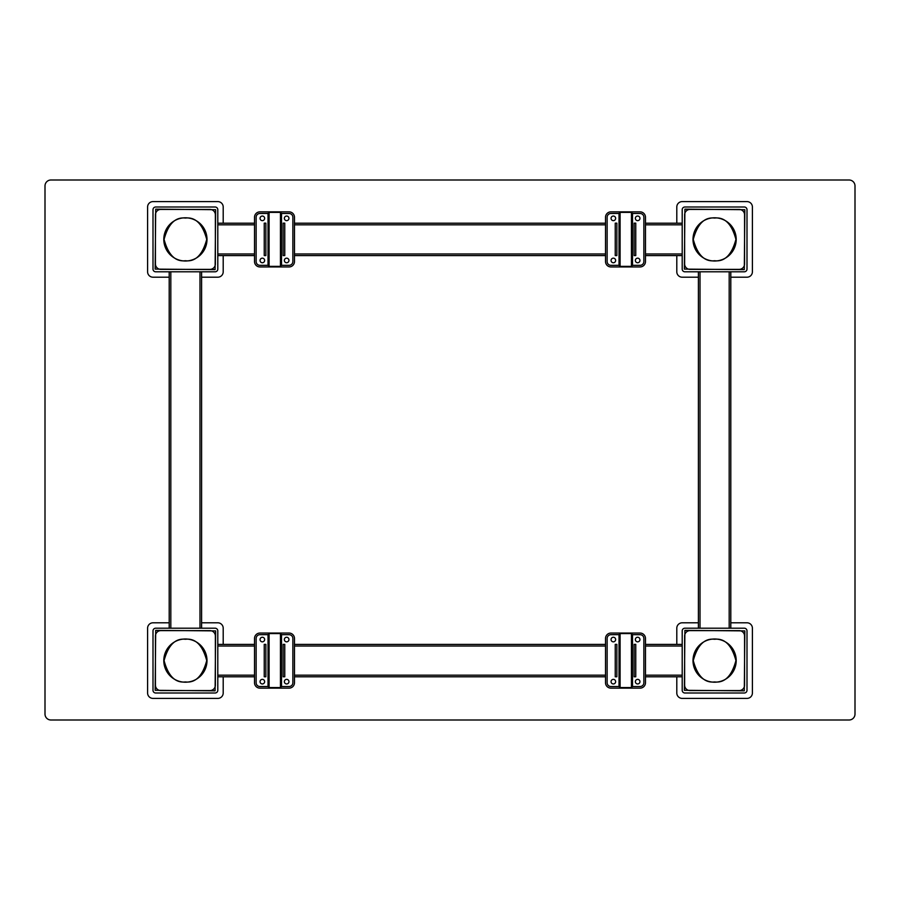 <?xml version="1.0" encoding="UTF-8"?>
<svg xmlns="http://www.w3.org/2000/svg" width="900" height="900" viewBox="0 0 900 900"><rect width="100%" height="100%" fill="white"/><g stroke="black" fill="none" stroke-linecap="round" stroke-linejoin="round"><path stroke-width="1.35" d="M855 714.06L855 185.94A5.94 5.94 0 0 0 849.06 180L50.94 180A5.94 5.94 0 0 0 45 185.94L45 714.06A5.94 5.94 0 0 0 50.94 720L849.06 720A5.94 5.94 0 0 0 855 714.06L855 185.94M849.06 720L50.94 720M45 714.06L45 185.94M50.94 180L849.06 180M223.2 223.2L223.2 207A5.4 5.4 0 0 0 217.8 201.6L153 201.6A5.4 5.4 0 0 0 147.6 207L147.6 271.8A5.4 5.4 0 0 0 153 277.2L169.2 277.2M201.6 277.2L217.8 277.2A5.4 5.4 0 0 0 223.2 271.8L223.2 255.6M223.2 644.4L223.2 628.2A5.4 5.4 0 0 0 217.8 622.8L201.6 622.8M169.2 622.8L153 622.8A5.4 5.4 0 0 0 147.6 628.2L147.6 693A5.4 5.4 0 0 0 153 698.4L217.8 698.4A5.4 5.4 0 0 0 223.2 693L223.2 676.8M730.8 277.2L747 277.2A5.4 5.4 0 0 0 752.4 271.8L752.4 207A5.4 5.4 0 0 0 747 201.6L682.2 201.6A5.4 5.4 0 0 0 676.8 207L676.8 223.2M676.8 255.6L676.8 271.8A5.4 5.4 0 0 0 682.2 277.2L698.4 277.2M676.8 676.8L676.8 693A5.4 5.4 0 0 0 682.2 698.4L747 698.4A5.4 5.4 0 0 0 752.4 693L752.4 628.2A5.4 5.4 0 0 0 747 622.8L730.8 622.8M698.4 622.8L682.2 622.8A5.4 5.4 0 0 0 676.8 628.2L676.8 644.4M690.03 269.37A5.4 5.4 0 0 1 684.63 263.97L684.63 214.83A5.4 5.4 0 0 1 690.03 209.43L739.17 209.43A5.4 5.4 0 0 1 744.57 214.83L744.57 263.97A5.4 5.4 0 0 1 739.17 269.37L690.03 269.37M259.92 633.06A5.4 5.4 0 0 0 254.52 638.46L254.52 682.74A5.4 5.4 0 0 0 259.92 688.14L289.08 688.14A5.4 5.4 0 0 0 294.48 682.74L294.48 638.46A5.4 5.4 0 0 0 289.08 633.06L259.92 633.06M217.8 255.6L254.52 255.6M294.48 255.6L605.52 255.6M645.48 255.6L682.2 255.6M682.2 223.2L645.48 223.2M605.52 223.2L294.48 223.2M254.52 223.2L217.8 223.2M698.4 271.8L698.4 628.2M730.8 628.2L730.8 271.8M160.83 690.57A5.4 5.4 0 0 1 155.43 685.17L155.43 636.03A5.4 5.4 0 0 1 160.83 630.63L209.97 630.63A5.4 5.4 0 0 1 215.37 636.03L215.37 685.17A5.4 5.4 0 0 1 209.97 690.57L160.83 690.57M217.8 676.8L254.52 676.8M294.48 676.8L605.52 676.8M645.48 676.8L682.2 676.8M682.2 644.4L645.48 644.4M605.52 644.4L294.48 644.4M254.52 644.4L217.8 644.4M169.2 271.8L169.2 628.2M201.6 628.2L201.6 271.8M185.4 217.8A21.6 21.6 0 0 0 163.8 239.4A21.6 21.6 0 0 0 185.4 261A21.6 21.6 0 0 0 207 239.4A21.6 21.6 0 0 0 185.4 217.8A21.6 21.6 0 0 1 207 239.4A21.6 21.6 0 0 1 185.4 261M610.92 633.06A5.4 5.4 0 0 0 605.52 638.46L605.52 682.74A5.4 5.4 0 0 0 610.92 688.14L640.08 688.14A5.4 5.4 0 0 0 645.48 682.74L645.48 638.46A5.4 5.4 0 0 0 640.08 633.06L610.92 633.06M714.6 217.8A21.6 21.6 0 0 0 693 239.4A21.6 21.6 0 0 0 714.6 261A21.6 21.6 0 0 0 736.2 239.4A21.6 21.6 0 0 0 714.6 217.8A21.6 21.6 0 0 1 736.2 239.4A21.6 21.6 0 0 1 714.6 261M690.03 690.57A5.4 5.4 0 0 1 684.63 685.17L684.63 636.03A5.4 5.4 0 0 1 690.03 630.63L739.17 630.63A5.4 5.4 0 0 1 744.57 636.03L744.57 685.17A5.4 5.4 0 0 1 739.17 690.57L690.03 690.57M160.83 269.37A5.4 5.4 0 0 1 155.43 263.97L155.43 214.83A5.4 5.4 0 0 1 160.83 209.43L209.97 209.43A5.4 5.4 0 0 1 215.37 214.83L215.37 263.97A5.4 5.4 0 0 1 209.97 269.37L160.83 269.37M610.92 211.86A5.4 5.4 0 0 0 605.52 217.26L605.52 261.54A5.4 5.4 0 0 0 610.92 266.94L640.08 266.94A5.4 5.4 0 0 0 645.48 261.54L645.48 217.26A5.4 5.4 0 0 0 640.08 211.86L610.92 211.86M714.6 639A21.6 21.6 0 0 0 693 660.6A21.6 21.6 0 0 0 714.6 682.2A21.6 21.6 0 0 0 736.2 660.6A21.6 21.6 0 0 0 714.6 639A21.6 21.6 0 0 1 736.2 660.6A21.6 21.6 0 0 1 714.6 682.2M259.92 211.86A5.4 5.4 0 0 0 254.52 217.26L254.52 261.54A5.4 5.4 0 0 0 259.92 266.94L289.08 266.94A5.4 5.4 0 0 0 294.48 261.54L294.48 217.26A5.4 5.4 0 0 0 289.08 211.86L259.92 211.86M185.4 639A21.6 21.6 0 0 0 163.8 660.6A21.6 21.6 0 0 0 185.4 682.2A21.6 21.6 0 0 0 207 660.6A21.6 21.6 0 0 0 185.4 639A21.6 21.6 0 0 1 207 660.6A21.6 21.6 0 0 1 185.4 682.2M744.3 693A2.7 2.7 0 0 0 747 690.3L747 630.9A2.7 2.7 0 0 0 744.3 628.2L684.9 628.2A2.7 2.7 0 0 0 682.2 630.9L682.2 690.3A2.7 2.7 0 0 0 684.9 693L744.3 693M684.9 630.36L744.84 630.9L744.3 690.84L684.36 690.3L684.9 630.36M215.1 693A2.7 2.7 0 0 0 217.8 690.3L217.8 630.9A2.7 2.7 0 0 0 215.1 628.2L155.7 628.2A2.7 2.7 0 0 0 153 630.9L153 690.3A2.7 2.7 0 0 0 155.7 693L215.1 693M155.7 630.36L215.64 630.9L215.1 690.84L155.16 690.3L155.7 630.36M744.3 271.8A2.7 2.7 0 0 0 747 269.1L747 209.7A2.7 2.7 0 0 0 744.3 207L684.9 207A2.7 2.7 0 0 0 682.2 209.7L682.2 269.1A2.7 2.7 0 0 0 684.9 271.8L744.3 271.8M684.9 209.16L744.84 209.7L744.3 269.64L684.36 269.1L684.9 209.16M215.1 271.8A2.7 2.7 0 0 0 217.8 269.1L217.8 209.7A2.7 2.7 0 0 0 215.1 207L155.7 207A2.7 2.7 0 0 0 153 209.7L153 269.1A2.7 2.7 0 0 0 155.7 271.8L215.1 271.8M155.7 209.16L215.64 209.7L215.1 269.64L155.16 269.1L155.7 209.16M281.486 265.32L289.08 265.32A3.78 3.78 0 0 0 292.86 261.54L292.86 217.26A3.78 3.78 0 0 0 289.08 213.48L281.52 213.48L281.52 265.286L280.44 266.366L280.44 212.366L269.1 212.366L269.1 266.366L280.44 266.366M269.1 266.366L268.02 265.286L268.02 213.446L259.92 213.48A3.78 3.78 0 0 0 256.14 217.26L256.14 261.54A3.78 3.78 0 0 0 259.92 265.32L268.054 265.32M265.86 223.166L265.86 255.566L264.24 255.566L264.24 223.166L265.86 223.166M283.14 255.566L283.14 223.166L284.76 223.166L284.76 255.566L283.14 255.566M284.355 218.34A2.295 2.295 0 0 0 286.65 220.635A2.295 2.295 0 0 0 288.945 218.34A2.295 2.295 0 0 0 286.65 216.045A2.295 2.295 0 0 0 284.355 218.34M260.055 260.46A2.295 2.295 0 0 0 262.35 262.755A2.295 2.295 0 0 0 264.645 260.46A2.295 2.295 0 0 0 262.35 258.165A2.295 2.295 0 0 0 260.055 260.46M284.355 260.46A2.295 2.295 0 0 0 286.65 262.755A2.295 2.295 0 0 0 288.945 260.46A2.295 2.295 0 0 0 286.65 258.165A2.295 2.295 0 0 0 284.355 260.46M260.055 218.34A2.295 2.295 0 0 0 262.35 220.635A2.295 2.295 0 0 0 264.645 218.34A2.295 2.295 0 0 0 262.35 216.045A2.295 2.295 0 0 0 260.055 218.34M632.486 265.32L640.08 265.32A3.78 3.78 0 0 0 643.86 261.54L643.86 217.26A3.78 3.78 0 0 0 640.08 213.48L632.52 213.48L632.52 265.286L631.44 266.366L631.44 212.366L620.1 212.366L620.1 266.366L631.44 266.366M620.1 266.366L619.02 265.286L619.02 213.446L610.92 213.48A3.78 3.78 0 0 0 607.14 217.26L607.14 261.54A3.78 3.78 0 0 0 610.92 265.32L619.054 265.32M616.86 223.166L616.86 255.566L615.24 255.566L615.24 223.166L616.86 223.166M634.14 255.566L634.14 223.166L635.76 223.166L635.76 255.566L634.14 255.566M635.355 218.34A2.295 2.295 0 0 0 637.65 220.635A2.295 2.295 0 0 0 639.945 218.34A2.295 2.295 0 0 0 637.65 216.045A2.295 2.295 0 0 0 635.355 218.34M611.055 260.46A2.295 2.295 0 0 0 613.35 262.755A2.295 2.295 0 0 0 615.645 260.46A2.295 2.295 0 0 0 613.35 258.165A2.295 2.295 0 0 0 611.055 260.46M635.355 260.46A2.295 2.295 0 0 0 637.65 262.755A2.295 2.295 0 0 0 639.945 260.46A2.295 2.295 0 0 0 637.65 258.165A2.295 2.295 0 0 0 635.355 260.46M611.055 218.34A2.295 2.295 0 0 0 613.35 220.635A2.295 2.295 0 0 0 615.645 218.34A2.295 2.295 0 0 0 613.35 216.045A2.295 2.295 0 0 0 611.055 218.34M632.486 686.52L640.08 686.52A3.78 3.78 0 0 0 643.86 682.74L643.86 638.46A3.78 3.78 0 0 0 640.08 634.68L632.52 634.68L632.52 686.486L631.44 687.566L631.44 633.566L620.1 633.566L620.1 687.566L631.44 687.566M620.1 687.566L619.02 686.486L619.02 634.646L610.92 634.68A3.78 3.78 0 0 0 607.14 638.46L607.14 682.74A3.78 3.78 0 0 0 610.92 686.52L619.054 686.52M616.86 644.366L616.86 676.766L615.24 676.766L615.24 644.366L616.86 644.366M634.14 676.766L634.14 644.366L635.76 644.366L635.76 676.766L634.14 676.766M635.355 639.54A2.295 2.295 0 0 0 637.65 641.835A2.295 2.295 0 0 0 639.945 639.54A2.295 2.295 0 0 0 637.65 637.245A2.295 2.295 0 0 0 635.355 639.54M611.055 681.66A2.295 2.295 0 0 0 613.35 683.955A2.295 2.295 0 0 0 615.645 681.66A2.295 2.295 0 0 0 613.35 679.365A2.295 2.295 0 0 0 611.055 681.66M635.355 681.66A2.295 2.295 0 0 0 637.65 683.955A2.295 2.295 0 0 0 639.945 681.66A2.295 2.295 0 0 0 637.65 679.365A2.295 2.295 0 0 0 635.355 681.66M611.055 639.54A2.295 2.295 0 0 0 613.35 641.835A2.295 2.295 0 0 0 615.645 639.54A2.295 2.295 0 0 0 613.35 637.245A2.295 2.295 0 0 0 611.055 639.54M281.486 686.52L289.08 686.52A3.78 3.78 0 0 0 292.86 682.74L292.86 638.46A3.78 3.78 0 0 0 289.08 634.68L281.52 634.68L281.52 686.486L280.44 687.566L280.44 633.566L269.1 633.566L269.1 687.566L280.44 687.566M269.1 687.566L268.02 686.486L268.02 634.646L259.92 634.68A3.78 3.78 0 0 0 256.14 638.46L256.14 682.74A3.78 3.78 0 0 0 259.92 686.52L268.054 686.52M265.86 644.366L265.86 676.766L264.24 676.766L264.24 644.366L265.86 644.366M283.14 676.766L283.14 644.366L284.76 644.366L284.76 676.766L283.14 676.766M284.355 639.54A2.295 2.295 0 0 0 286.65 641.835A2.295 2.295 0 0 0 288.945 639.54A2.295 2.295 0 0 0 286.65 637.245A2.295 2.295 0 0 0 284.355 639.54M260.055 681.66A2.295 2.295 0 0 0 262.35 683.955A2.295 2.295 0 0 0 264.645 681.66A2.295 2.295 0 0 0 262.35 679.365A2.295 2.295 0 0 0 260.055 681.66M284.355 681.66A2.295 2.295 0 0 0 286.65 683.955A2.295 2.295 0 0 0 288.945 681.66A2.295 2.295 0 0 0 286.65 679.365A2.295 2.295 0 0 0 284.355 681.66M260.055 639.54A2.295 2.295 0 0 0 262.35 641.835A2.295 2.295 0 0 0 264.645 639.54A2.295 2.295 0 0 0 262.35 637.245A2.295 2.295 0 0 0 260.055 639.54M682.2 253.98L645.48 253.98M605.52 253.98L294.48 253.98M254.52 253.98L217.8 253.98M217.8 224.82L254.52 224.82M294.48 224.82L605.52 224.82M645.48 224.82L682.2 224.82M729.18 271.8L729.18 628.2M700.02 628.2L700.02 271.8M682.2 675.18L645.48 675.18M605.52 675.18L294.48 675.18M254.52 675.18L217.8 675.18M217.8 646.02L254.52 646.02M294.48 646.02L605.52 646.02M645.48 646.02L682.2 646.02M199.98 271.8L199.98 628.2M170.82 628.2L170.82 271.8M185.4 260.73C175.32 261.945 168.21 254.835 164.07 239.4C168.21 223.965 175.32 216.855 185.4 218.07C195.48 216.855 202.59 223.965 206.73 239.4C202.59 254.835 195.48 261.945 185.4 260.73M714.6 260.73C704.52 261.945 697.41 254.835 693.27 239.4C697.41 223.965 704.52 216.855 714.6 218.07C724.68 216.855 731.79 223.965 735.93 239.4C731.79 254.835 724.68 261.945 714.6 260.73M714.6 681.93C704.52 683.145 697.41 676.035 693.27 660.6C697.41 645.165 704.52 638.055 714.6 639.27C724.68 638.055 731.79 645.165 735.93 660.6C731.79 676.035 724.68 683.145 714.6 681.93M185.4 681.93C175.32 683.145 168.21 676.035 164.07 660.6C168.21 645.165 175.32 638.055 185.4 639.27C195.48 638.055 202.59 645.165 206.73 660.6C202.59 676.035 195.48 683.145 185.4 681.93M281.52 213.446L280.44 212.366M268.02 213.446L269.1 212.366M632.52 213.446L631.44 212.366M619.02 213.446L620.1 212.366M632.52 634.646L631.44 633.566M619.02 634.646L620.1 633.566M281.52 634.646L280.44 633.566M268.02 634.646L269.1 633.566"/></g></svg>

